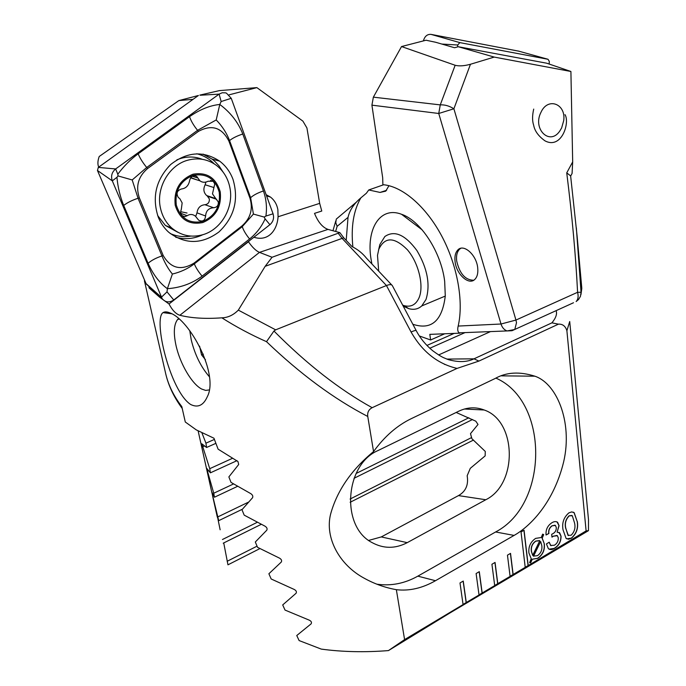 <?xml version="1.0" encoding="UTF-8"?>
<svg xmlns="http://www.w3.org/2000/svg" width="686" height="686" viewBox="0 0 686 686"><rect width="100%" height="100%" fill="white"/><g stroke="black" fill="none" stroke-linecap="round" stroke-linejoin="round"><path stroke-width="1.03" d="M253.889 237.236C268.235 241.901 277.221 230.256 278.07 216.767L277.864 209.547C276.844 204.265 274.374 200.106 270.455 197.062L266.151 194.695M165.703 373.707L165.712 373.741C168.327 385.052 173.695 396.011 181.807 406.609L185.289 422.001L196.299 429.899L213.946 438.217L218.114 449.176L237.956 461.524L238.685 464.491L228.867 476.916L231.036 482.412L250.784 493.646C252.62 494.906 253.203 496.278 252.542 497.744L241.978 509.724L244.182 515.135L264.993 526.171C266.914 527.405 267.514 528.743 266.785 530.201L255.312 542.009L257.559 547.334L279.451 558.112C281.457 559.296 282.066 560.608 281.277 562.057L268.886 573.753L271.176 578.984L294.174 589.437C296.241 590.552 296.867 591.829 296.052 593.287L282.701 604.932L285.024 610.068L309.163 620.118C311.29 621.147 311.933 622.391 311.11 623.857L296.755 635.528L299.122 640.57L321.297 649.11C342.468 651.966 364.858 652.455 388.456 650.585L404.586 639.601L396.354 589.686C409.302 591.203 422.344 588.211 435.473 580.716L514.088 535.414C528.88 527.131 551.861 505.23 562.649 465.803C573.762 425.714 558.087 383.971 534.866 376.194C519.585 371.366 506.319 372.138 495.086 378.526L411.06 418.76C396.962 425.612 384.46 436.553 373.553 451.568L367.765 416.471C334.022 398.969 300.279 374.041 266.511 341.679C250.69 334.639 235.804 326.69 221.87 317.824C205.346 319.024 191.343 318.167 179.869 315.268L179.646 315.208C175.779 313.871 172.237 310.132 169.022 303.992L159.804 297.33L160.292 296.952M249.31 240.82L248.461 241.772C252.285 247.26 255.895 250.767 259.274 252.302L272.059 257.259L339.862 232.631L327.994 229.39L259.462 252.379L179.869 315.268M170.231 313.03C190.142 320.268 219.126 374.479 207.301 396.731C203.416 405.452 197.86 408.033 190.631 404.474C169.854 390.943 153.021 318.63 163.054 312.61C164.786 311.53 167.178 311.676 170.231 313.03M178.54 318.647L177.528 319.607C173.892 324.452 173.361 332.984 175.95 345.195C179.895 363.529 191.874 384.083 201.718 389.065L205.68 390.411L209.11 389.948M391.689 284.913L366.564 258.296C362.585 253.305 357.74 249.404 352.029 246.591L343.737 237.785L339.862 232.631M148.802 286.354L149.179 288.017L159.804 297.33M525.202 567.211L528.211 565.573L524.061 530.227L521.026 531.976L525.219 567.365L586.11 530.904L588.459 530.672L588.502 519.739L569.714 321.52L566.893 330.738L586.11 530.904M367.765 416.471C367.233 412.432 368.699 409.508 372.164 407.698L457.056 368.408L478.922 361.076L558.43 324.161C562.623 323.903 565.444 326.099 566.893 330.738M404.586 639.601L466.291 602.651L463.247 581.059L459.997 582.963L463.076 604.58M463.05 604.426L482.189 593.133L479.3 571.661L476.11 573.53L479.034 595.019M479.017 594.865L497.804 583.777L495.052 562.434L491.931 564.269L494.709 585.638M494.692 585.484L513.145 574.594L510.53 553.37L507.46 555.171L510.101 576.42M510.084 576.266L525.219 567.365M554.425 548.388C552.093 549.855 550.078 549.949 548.371 548.68L546.433 543.895L549.246 542.232L550.592 545.473L554.374 545.233C557.066 543.595 558.37 541.143 558.284 537.858L557.384 535.715L553.448 536.178L551.956 537.138L551.673 534.334L552.547 533.854C555.085 532.628 556.337 530.527 556.303 527.568L555.463 525.476L552.281 525.776C549.606 527.603 548.474 530.175 548.894 533.494L546.047 534.977C545.644 529.764 547.522 525.733 551.681 522.886C553.919 521.437 555.883 521.231 557.598 522.26L559.073 525.725L557.126 532.207L559.639 532.799L561.062 536.238C561.079 541.666 558.867 545.713 554.425 548.388L549.066 549.152M532.233 559.339L530.655 562.863L529.618 562.692L531.221 558.704L528.923 553.01C528.289 546.733 530.527 541.854 535.646 538.381L541.245 537.515L542.652 534.128L543.689 534.6L542.214 538.141L544.332 543.904C544.958 550.061 542.772 554.871 537.764 558.353L532.096 559.262L530.655 562.863M577.295 521.429C578.478 528.186 576.532 533.777 571.447 538.21L568.557 539.239L566.079 538.407L563.035 529.841C561.791 523.006 563.746 517.347 568.883 512.879L571.738 511.902L574.182 512.691L577.149 521.36C578.332 528.117 576.386 533.708 571.301 538.141L571.447 538.21M327.994 229.39C322.557 227.443 318.064 222.101 314.514 213.363L321.768 211.039L319.676 203.373L306.925 127.956L302.903 121.13L256.873 87.619L229.047 94.857M396.354 589.686C385.095 587.653 374.487 583.889 364.532 578.392C339.441 565.092 324.598 537.824 330.626 514.063C337.058 490.704 351.361 469.876 373.553 451.568M457.056 368.408C437.668 363.889 422.327 351.747 411.06 331.981L386.458 285.539L275.643 329.837L238.325 310.123L265.165 266.322L272.059 257.259M238.325 310.123C233.36 315.114 227.872 317.678 221.87 317.824M266.511 341.679L273.946 331.029C306.762 364.086 339.501 389.648 372.164 407.698M275.643 329.837L273.946 331.029M98.698 167.118C97.498 164.288 97.669 160.747 99.213 156.494L178.84 100.593L198.426 95.483L98.312 167.401L97.455 170.488L146.212 283.961M256.873 87.619L219.4 90.612L199.849 95.105M388.456 650.585L450.299 612.744L588.459 530.672M411.06 331.981C414.378 330.575 416.11 330.146 416.239 330.678C420.141 338.155 425.62 344.835 432.669 350.709C437.857 354.525 441.647 356.909 444.031 357.869L448.19 359.575C458.445 362.457 467.046 362.208 473.992 358.829L551.913 322.849C555.9 318.012 557.298 313.948 556.114 310.672M338.258 233.317L342.005 238.265L386.458 285.539C389.545 284.321 391.509 284.338 392.349 285.608M368.716 540.414L381.279 536.932L458.48 495.601C465.777 491.459 468.675 484.839 467.166 475.75L470.279 468.341L485.139 455.907L485.285 451.448L471.882 438.688L470.502 433.638L478.005 424.471L475.801 421.187L456.164 412.458M407.244 542.652L485.799 499.742C517.964 484.033 516.747 420.981 484.196 409.996C475.801 406.781 467.338 407.167 458.831 411.163L378.089 450.522C344.972 464.396 340.505 526.308 371.829 542.463C383.423 548.843 395.23 548.911 407.244 542.652L381.279 536.932M376.863 584.198C391.089 586.187 404.749 583.503 417.834 576.146L495.609 531.976C549.083 504.261 548.929 401.147 495.944 378.123M558.43 324.161L551.913 322.849M438.628 354.945L490.473 331.595M193.049 99.341L178.84 100.593M248.461 241.772L169.022 303.992M149.179 288.017L149.96 287.417M530.51 562.794L529.635 562.649M543.544 534.531L542.214 538.141M542.069 538.073L544.332 543.904M544.187 543.835C544.813 549.983 542.626 554.803 537.618 558.275L537.764 558.353M537.618 558.275L532.096 559.262M539.496 540.577L535.706 541.082C532.156 543.604 530.715 547.042 531.367 551.398L532.679 555.377L539.788 540.731L535.852 541.151C532.302 543.672 530.861 547.111 531.513 551.467L532.679 555.377M540.671 541.511L533.374 556.132L537.464 555.669C540.92 553.216 542.36 549.863 541.803 545.619L540.671 541.511L533.519 556.209M549.126 542.3L550.969 545.73M556.955 535.449L553.448 536.178M553.31 536.109L551.938 536.975M555.017 525.202L552.281 525.776M552.136 525.708C549.46 527.534 548.328 530.107 548.749 533.425L548.894 533.494M548.749 533.425L546.056 535.003M556.955 521.857L559.073 525.725M558.927 525.656L557.126 532.207M558.996 532.396L561.062 536.238M560.916 536.16C560.934 541.588 558.721 545.644 554.279 548.32M571.301 538.141L566.747 538.862M573.35 512.176L574.036 512.622L577.149 521.36M571.815 515.452L569.063 515.821C565.684 519.276 564.544 523.384 565.65 528.143L568.385 535.595M569.208 515.889C565.83 519.345 564.689 523.452 565.796 528.211L568.008 535.337L571.172 535.217C574.525 531.804 575.657 527.74 574.568 523.032L572.313 515.761L569.063 515.821M497.667 583.7L494.932 562.503M482.052 593.047L479.18 571.73M466.154 602.574L463.127 581.128M512.999 574.516L510.41 553.448M528.066 565.496L523.933 530.304M205.894 182.073L205.157 184.774C203.073 188.959 203.571 192.552 206.657 195.553L215.961 198.871L212.48 193.872L214.761 183.934L213.217 181.31L208.124 181.241C205.054 182.742 202.301 182.587 199.866 180.778L196.779 176.422C193.118 174.81 190.734 176.216 189.619 180.65C188.59 185.674 185.855 188.453 181.421 188.984C176.997 190.519 175.968 193.375 178.343 197.542L179.758 198.571L182.159 202.919L181.284 209.504C180.255 211.905 180.59 213.981 182.287 215.747L184.731 216.673L187.192 215.721C189.928 213.963 192.655 214.092 195.364 216.107L198.7 220.232C202.696 222.032 204.994 220.618 205.603 215.987C205.989 210.825 208.664 208.081 213.629 207.747C217.016 207.361 218.568 205.423 218.311 201.916L215.961 198.871M207.232 195.964L209.35 198.906C209.547 202.327 208.072 204.265 204.925 204.72C200.338 205.157 197.697 207.867 197.002 212.849L205.603 215.987M160.507 208.295C162.316 216.322 166.089 222.907 171.817 228.052C181.147 235.77 191.617 237.948 203.236 234.595C221.544 229.184 234.003 207.112 229.887 187.604C228.009 178.369 223.559 170.986 216.544 165.463C208.047 159.229 198.546 157.454 188.041 160.13C169.09 164.923 155.705 188.23 160.507 208.295M193.015 174.201C179.561 179.758 173.635 190.142 175.239 205.346C179.843 219.52 189.044 225.248 202.842 222.538C215.893 216.905 221.689 206.692 220.24 191.891C216.039 177.794 206.966 171.894 193.015 174.201M202.267 159.298C193.949 156.074 185.469 156.262 176.834 159.864M176.285 205.028C180.667 218.56 189.447 224.039 202.627 221.458C215.087 216.081 220.626 206.323 219.237 192.191C215.215 178.737 206.555 173.112 193.238 175.316C180.409 180.624 174.759 190.528 176.285 205.028M157.643 215.541L165.403 225.462L177.923 232.322M190.759 177.528L196.136 179.612M197.002 212.849L195.699 216.407M187.029 213.02L180.692 211.7M180.847 213.355L187.192 215.721M232.966 179.269C230.153 171.852 225.728 165.815 219.683 161.167C203.459 150.526 187.107 151.657 170.643 164.546C155.825 179.878 151.735 197.508 158.363 217.419C160.798 223.284 164.263 228.241 168.756 232.288C185.151 244.619 201.881 244.508 218.954 231.954C234.329 217.196 238.994 199.635 232.966 179.269M147.584 168.542C138.272 176.482 135.528 186.249 139.344 197.851L163.217 255.561C170.737 268.423 181.01 270.944 194.052 263.107L242.047 225.874C250.51 218.32 253.16 209.119 249.996 198.254L228.901 141.11C221.895 127.442 211.742 124.192 198.434 131.378L147.584 168.542L146.71 167.487L132.192 179.955L138.058 198.263L139.344 197.851M117.803 174.227C123.703 166.278 130.494 159.469 138.169 153.81L189.533 116.646C199.918 109.494 210.002 105.43 219.777 104.461C230.47 112.393 238.136 122.245 242.784 134.01L263.441 190.974C266.297 199.206 267.111 207.566 265.911 216.056L264.179 217.068L265.096 218.868C261.546 226.8 256.375 233.506 249.584 238.977L202.078 276.149C192.011 283.575 180.444 287.76 167.384 288.695C159.589 283.061 153.158 274.589 148.073 263.278L123.703 205.431C120.093 196.642 117.846 187.269 116.946 177.297L118.043 175.925L117.803 174.227L115.642 168.953C111.827 172.169 110.72 176.139 112.315 180.872L162.179 298.693C165.429 302.457 169.296 302.886 173.764 299.979L269.915 224.682C273.225 221.698 274.28 218.071 273.062 213.809L231.251 98.312L226.483 93.167L225.437 92.833L222.17 92.773L219.108 94.128L115.642 168.953L98.312 167.401M200.346 95.234L219.108 94.128L221.158 101.537L231.251 98.312M123.703 205.431C127.373 202.584 132.158 200.201 138.058 198.263L161.956 255.955C164.983 263.261 168.456 269.289 172.375 274.04C180.529 272.128 187.844 268.732 194.327 263.861L242.269 226.654L253.417 214.083L250.613 197.679L229.553 140.561C226.603 132.921 222.153 126.053 216.21 119.947L219.777 104.461L221.158 101.537M172.375 274.04L167.384 288.695L167.015 291.884L173.764 299.979M216.21 119.947L197.577 130.331L198.434 131.378M132.192 179.955L118.043 175.925M264.179 217.068L253.417 214.083M423.391 40.903C424.694 36.272 427.258 34.094 431.065 34.386L518.779 51.167M457.656 46.905L457.691 45.002L459.86 42.618L548.02 59.279L549.289 61.38L549.194 63.969M565.015 114.639C570.1 122.854 561.5 149.642 545.001 140.853C538.501 136.205 534.72 131.017 533.674 125.281C532.199 121.019 532.216 115.625 533.708 109.091M460.769 248.306L459.603 249.164C457.065 251.719 456.087 255.655 456.687 260.997C459.654 273.731 465.322 280.145 473.709 280.231M455.075 261.64C456.336 274.271 468.855 285.685 474.832 279.382C477.293 276.887 478.245 273.019 477.696 267.763C476.496 254.952 463.813 243.581 457.974 249.807C455.435 252.362 454.475 256.307 455.075 261.64M371.898 263.947L371.135 259.702C365.878 229.296 379.898 205.894 401.533 214.272C420.544 220.515 441.201 252.139 444.665 281.26L445.291 295.958C442.187 320.945 431.365 330.386 412.835 324.264M346.198 240.392L348.025 217.368C349.646 210.225 353.925 203.725 360.853 197.868L366.401 193.22L368.742 189.971L383.628 184.757M352.861 246.9C350.88 226.792 353.547 210.448 360.853 197.868M576.351 227.889L581.051 292.279L577.586 292.296C575.768 255.964 572.15 216.159 566.739 172.872L572.681 161.896L570.906 71.481L546.708 63.206L458.299 46.734L454.526 47.737L435.704 42.275L426.023 40.225L401.533 46.554L373.364 97.155L371.915 105.155L382.677 177.683L382.891 184.688C401.996 186.103 425.517 205.86 441.458 235.53C457.399 265.182 463.882 301.566 458.171 326.064L501.012 324.015C502.152 327.556 504.159 329.863 507.031 330.935L511.962 330.712M570.906 71.481L494.22 57.084L470.459 64.261L453.892 108.774L515.949 320.062L577.586 292.296C578.624 296.369 578.135 299.456 576.137 301.548L578.521 299.55L580.442 296.395L581.779 287.991L577.149 236.507M388.962 185.692L385.729 191.154L380.061 192.432L368.742 189.971M401.533 46.554L455.152 65.264C459.071 66.31 464.173 65.976 470.459 64.261M458.171 326.064C457.373 329.409 457.682 331.672 459.08 332.839L507.031 330.935L514.774 329.503L516.498 322.746L515.949 320.062L501.012 324.015L438.748 113.482L453.892 108.774C449.253 105.893 444.708 104.598 440.258 104.889L455.152 65.264M459.08 332.839L461.446 332.744M444.725 333.773L430.611 339.982L419.369 335.969M430.611 339.982L429.822 334.365L459.963 333.173M473.494 440.052L350.143 502.281M356.034 202.413L336.294 219.083L335.788 222.744L337.126 226.337L335.643 231.474M259.865 548.611L227.958 564.827L223.739 542.935M220.137 529.789L217.934 519.028M212.557 495.721L217.256 516.815L218.714 520.665L211.691 491.819L214.444 497.221L213.749 493.225L206.64 468.255L210.388 472.834L209.736 468.684L201.83 443.791L206.555 447.486L205.937 443.165L201.976 432.995M445.051 364.532L444.374 364.283M572.681 161.896L572.081 173.447L570.658 176.079M577.132 236.318L570.632 175.908L566.739 172.872M232.64 458.239L209.736 468.684M236.996 460.649L210.388 472.834M233.489 483.973L213.749 493.225M237.459 486.383L214.444 497.221M248.632 502.066L217.994 516.824M242.424 509.201L218.714 520.665M454.166 333.405L426.932 345.444M214.409 439.426L205.937 443.165M465.022 332.607L429.805 348.256M215.893 443.336L206.555 447.486M468.855 417.757L356.111 473.469M257.173 522.355L222.453 539.505M472.508 419.515L354.027 478.296M261.186 524.361L223.224 543.192M471.616 437.539L350.1 499.048M257.061 546.15L227.152 561.285M458.299 46.734L494.22 57.084M540.988 112.29C547.848 96.786 566.207 103.843 563.712 120.607L561.628 127.948L559.75 131.086C549.743 146.024 532.259 129.002 540.988 112.29M378.561 250.038L379.864 244.525L384.855 236.524C394.424 229.973 405.1 234.629 416.874 250.501C427.455 268.423 430.499 284.733 426.023 299.439L421.753 305.93C418.134 309.172 413.778 310.072 408.676 308.614L403.239 306.17M378.689 271.133L377.497 255.372L378.783 249.335C384.786 236.644 394.296 236.764 407.321 249.695C418.511 262.644 424.102 285.513 419.163 297.527C416.025 304.73 411 307.431 404.088 305.63L402.699 305.159M189.773 330.763L191.265 340.007C194.91 354.773 200.929 366.993 209.316 376.657M199.575 346.121L201.547 354.859L205.466 359.747M203.339 354.148L201.547 354.859M319.676 203.373L278.07 216.767M343.737 237.785L265.165 266.322M446.852 359.078L473.992 358.829L478.922 361.076M458.48 495.601L485.799 499.742M514.088 535.414L495.609 531.976M435.473 580.716L417.834 576.146M380.919 584.678L379.812 585.295L380.944 584.678M192.183 176.242L197.894 178.017M205.157 184.774L213.903 187.544M204.925 204.72L213.629 207.747M170.188 233.514C176.808 236.447 183.702 237.305 190.871 236.087M222.984 171.929L218.954 165.798L214.838 161.381L212.068 159.075L203.365 154.204M214.255 163.868C209.367 158.792 203.536 155.43 196.771 153.767M97.455 170.488L112.315 180.872L116.946 177.297M145.363 282.992L161.39 297.244L167.015 291.884M175.685 237.202C184.868 239.748 193.889 238.934 202.747 234.741M265.911 216.056L273.062 213.809M265.096 218.868L269.915 224.682M189.533 116.646C190.991 120.959 193.666 125.521 197.577 130.331L146.71 167.487C142.714 162.599 139.867 158.037 138.169 153.81M242.784 134.01C237.099 135.879 232.683 138.066 229.553 140.561L228.901 141.11M263.441 190.974C257.885 192.8 253.614 195.03 250.613 197.679L249.996 198.254M249.584 238.977C245.888 234.423 243.444 230.316 242.269 226.654L242.047 225.874M202.078 276.149C198.297 271.536 195.716 267.437 194.327 263.861L194.052 263.107M148.073 263.278C151.572 260.286 156.202 257.85 161.956 255.955L163.217 255.561M548.02 59.279L518.067 50.97M459.86 42.618L431.065 34.386M457.691 45.002L441.853 44.058M573.496 302.749L512.108 330.669M380.061 192.432L386.604 190.296M373.364 97.155L440.258 104.889L438.748 113.482L371.915 105.155M348.025 217.368L337.126 226.337M204.325 446.08L202.49 446.886M208.304 470.81L207.301 471.265M165.712 373.741L144.42 280.78M464.413 409.019L484.196 409.996M534.866 376.194L501.552 375.851M392.401 285.745L416.153 330.515M182.236 408.487C174.698 398.24 169.468 387.744 166.535 377M179.012 319.059L177.528 319.607M171.723 313.776L163.054 312.61M266.571 195.87L270.455 197.062M207.858 196.376L216.639 199.3M210.491 180.469L213.209 181.301M165.403 225.462L171.817 228.052M194.112 175.607L196.779 176.422M191.437 178.146L199.858 180.787M206.657 195.553L215.327 198.443M202.919 154.136L212.068 159.075L219.683 161.167M145.569 283.369L162.179 298.693M211.674 491.751L198.143 430.954M335.78 220.892L332.959 230.745M581.805 288.412L580.939 294.62M422.19 229.887L401.533 214.272M459.603 249.164L457.974 249.807M421.753 305.93L445.291 296.069M404.088 305.63L408.676 308.614"/></g></svg>
